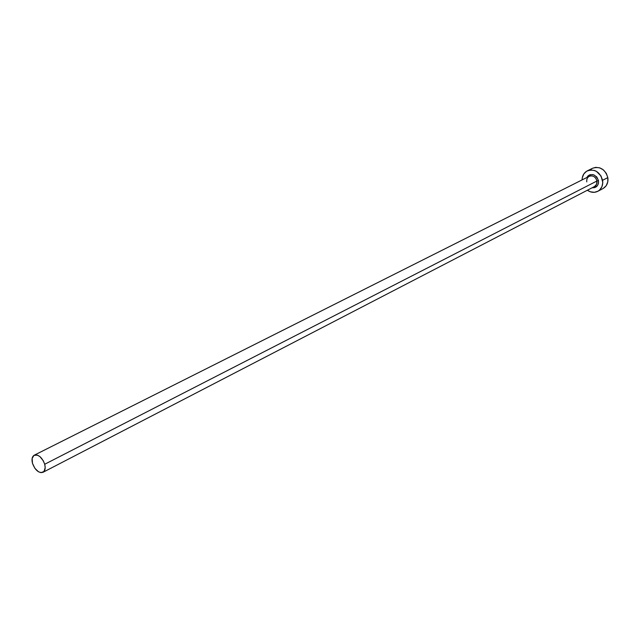 <?xml version="1.0" encoding="UTF-8"?>
<svg xmlns="http://www.w3.org/2000/svg" width="640" height="640" viewBox="0 0 640 640"><rect width="100%" height="100%" fill="white"/><g stroke="black" fill="none" stroke-linecap="round" stroke-linejoin="round"><path stroke-width="0.96" d="M594.176 186.696C596.344 185.608 597.264 183.712 596.944 181L598.496 180.64C598.704 185.52 596.568 187.904 592.088 187.792L594.72 187.64L597.528 185.544L598.48 183.256L598.496 180.64L596.944 181C595.576 176.776 593.016 175.208 589.28 176.296L34.248 455.2C38.576 454.344 42.064 457.36 44.712 464.256L596.944 181L44.712 464.256C45.68 468.272 45.096 470.96 42.976 472.312C38.632 473.2 35.136 470.192 32.48 463.296C31.504 459.256 32.088 456.552 34.248 455.2M597.776 191.32L602.992 188.576C606.824 186.264 608.44 182.608 607.824 177.592C605.12 169.216 600.048 166.096 592.608 168.232L587.304 170.856C594.768 168.712 599.864 171.856 602.592 180.288L607.824 177.592L602.592 180.288C603.216 185.328 601.6 189.008 597.752 191.328C594.312 192.968 590.848 192.6 587.368 190.24L590.304 191.784L594.328 192.32L598.072 191.16L599.656 189.984L601.944 186.664L602.776 182.496L601.072 176.056L596.424 171.352L594.48 170.472L590.432 169.976L586.704 171.184L583.848 173.904L582.296 177.72L582.096 179.912C582.224 175.704 583.96 172.688 587.304 170.856M586.848 177.52L588.032 175.888L590.048 174.696L593.64 174.76L596.816 176.992L598.496 180.64C595.352 173.824 591.464 172.784 586.848 177.52M603.304 188.4L606.184 185.728L607.776 181.928L607.824 177.592L606.312 173.392L603.472 169.96L599.752 167.848L595.728 167.36L592.568 168.256M592.008 168.56L590.44 169.752M42.992 472.304L594.504 186.544L596.584 184.296L596.944 181C595.688 176.952 593.232 175.336 589.592 176.16C587.4 177.24 586.464 179.144 586.792 181.872M32.48 463.296L34.872 468.304L38.512 471.8L41.032 472.672L44.024 471.456L45.192 467.64L44.712 464.256L43.304 460.792L39.928 456.608L37.344 455.112L33.952 455.368L32.136 458.448L32.48 463.296"/></g></svg>
